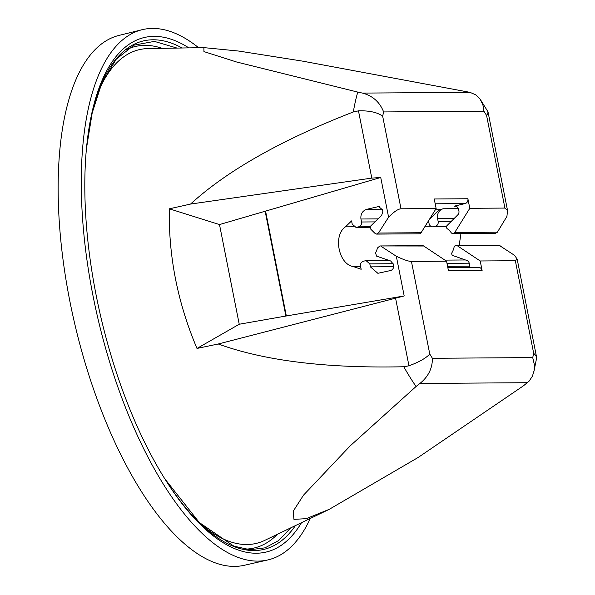 <?xml version="1.0" encoding="UTF-8"?>
<svg xmlns="http://www.w3.org/2000/svg" width="595" height="595" viewBox="0 0 595 595"><rect width="100%" height="100%" fill="white"/><g stroke="black" fill="none" stroke-linecap="round" stroke-linejoin="round"><path stroke-width="0.89" d="M265.645 211.478L286.329 315.96L239.235 324.245L219.496 224.568L380.733 177.488L371.793 178.113L358.473 110.841L353.333 111.957A199.169 80.377 -103.3 0 1 357.766 92.091L236.282 61.91L203.944 51.594L203.884 47.622L239.041 51.096L302.714 61.151L469.983 92.344L475.665 94.798L480.068 99.09L482.872 104.727L483.943 111.235A175.153 70.686 -103.3 0 1 486.591 115.497L487.826 113.571L487.96 111.763L480.485 99.7M265.125 211.091L285.957 316.324M500.008 245.482L457.369 245.78A2.447 2.231 -90.4 0 0 456.194 245.423L498.863 245.125L514.668 255.426L517.181 259.204L515.344 260.729L480.217 260.974L482.114 270.546L448.459 270.777L446.562 261.205L411.435 261.45C408.505 261.391 403.47 259.658 396.322 256.252L404.191 295.96L218.253 343.992C264.82 360.853 326.662 368.439 403.782 366.751A199.169 80.377 76.7 0 0 416.061 386.497L419.929 383.455C428.296 376.709 432.453 368.32 432.409 358.287L532.718 357.588L534.31 364.497L534.131 370.514L532.428 376.152L529.253 380.978L523.533 385.753L418.099 457.503L329.273 509.313L264.79 540.357A253.701 102.377 76.7 0 1 246.791 544.529A253.701 102.377 76.7 0 1 201.824 524.931M416.061 386.497L350.076 445.975L303.48 495.189L293.209 511.224L293.937 519.338L306.194 518.684L329.273 509.313M395.638 298.534L408.958 365.813L403.782 366.751M428.519 220.797L429.077 223.616A4.083 3.719 -90.4 0 0 433.495 226.74L435.309 226.308A4.083 3.719 -90.4 0 0 438.158 221.459L437.563 218.469A8.159 7.438 -90.4 0 1 443.253 208.763L439.095 209.752L429.345 219.466M353.973 226.784L345.457 226.844L351.578 220.909L352.225 224.144L355.951 227.364L358.592 226.844C360.786 226.07 361.767 224.449 361.529 221.995L374.932 221.898M452.914 233.567L495.605 233.27L497.383 232.206L454.736 232.504A2.447 2.231 89.6 0 1 451.136 232.623A17.344 15.805 89.6 0 0 447.314 228.755A2.038 1.859 89.6 0 1 447.076 225.535L457.778 214.877A4.083 3.719 89.6 0 0 458.909 210.994L458.574 209.306A4.083 3.719 -90.4 0 0 454.149 206.182L465.052 203.594A4.083 3.719 -90.4 0 0 467.893 198.745L434.238 198.975L436.135 208.547L401.008 208.793C398.114 208.942 393.979 211.746 388.595 217.197L380.733 177.488M454.736 232.504L469.79 208.317L467.893 198.745M421.089 232.734L378.442 233.032L376.568 234.095L419.259 233.798A2.447 2.231 89.6 0 0 421.089 232.734L436.135 208.547M379.521 206.696L377.959 206.71L378.74 206.614L382.473 209.834L382.808 211.522L381.633 215.405L370.633 226.063L370.856 229.283L374.753 233.151L376.568 234.095M378.442 233.032L388.595 217.197M497.383 232.206L506.933 216.379L507.528 210.429L504.917 208.071L469.79 208.317M353.333 111.957C281.42 139.937 227.156 170.639 190.549 204.063L371.793 178.113M377.959 206.71L366.795 209.299C362.407 210.846 360.451 214.081 360.934 218.997L361.529 221.995M456.194 245.423A2.447 2.231 -90.4 0 0 454.045 247.304A17.344 15.805 -90.4 0 1 452.022 252.555A2.038 1.859 -90.4 0 0 453.026 255.59L466.8 260.446A4.083 3.719 -90.4 0 1 469.299 263.466L469.634 265.154A4.083 3.719 89.6 0 1 469.5 267.393M447.819 267.542L478.447 267.326A4.083 3.719 89.6 0 1 482.114 270.546M457.369 245.78L480.217 260.974M533.655 372.753L536.683 357.684L535.716 355.438L533.678 353.311L515.344 260.729M379.87 245.951L422.547 245.661A2.447 2.231 -90.4 0 1 423.714 246.01L379.87 245.951L377.661 247.832L375.571 253.083L376.583 256.125L390.655 260.974L393.198 263.994L393.533 265.682C393.771 268.144 392.789 269.758 390.603 270.532L377.877 273.306L370.41 266.865L369.822 263.875L366.089 260.655L363.448 261.183C361.254 261.956 360.28 263.57 360.518 266.032L361.158 269.275L353.326 266.567C338.629 264.463 332.85 235.278 345.457 226.844M423.714 246.01L446.562 261.205M404.191 295.96L286.329 315.96M218.253 343.992L196.99 348.439L239.235 324.245M196.99 348.439C177.674 302.818 168.452 256.281 169.344 208.815L219.496 224.568M190.549 204.063L169.344 208.815M381.068 246.308L396.322 256.252M460.969 233.508L459.169 245.4M408.958 365.813C419.163 362.02 426.102 358.093 429.761 354.032A175.153 70.686 76.7 0 0 432.409 358.287M435.376 209.775L439.095 209.752M357.766 92.091L362.429 93.088C372.663 95.765 379.729 102.042 383.634 111.934L483.943 111.235M358.473 110.841C369.369 110.536 377.438 112.329 382.674 116.218A175.153 70.686 -103.3 0 1 383.634 111.934M310.27 518.461A272.473 109.956 -103.3 0 1 267.676 559.977A272.473 109.956 -103.3 0 1 140.933 443.044A272.473 109.956 -103.3 0 1 141.907 29.75A272.473 109.956 -103.3 0 1 198.611 47.712M141.907 29.75L118.807 35.462A272.242 109.867 76.7 0 0 75.156 325.614A272.242 109.867 76.7 0 0 244.471 565.25L267.676 559.977M301.479 522.693A264.373 106.683 -103.3 0 1 165.276 479.57A264.373 106.683 -103.3 0 1 86.535 147.582A264.373 106.683 -103.3 0 1 102.199 80.109A264.373 106.683 -103.3 0 1 188.853 47.883M419.929 383.455L527.475 382.704M438.158 221.459L451.263 221.37M454.29 218.35L437.563 218.469M358.592 226.844L370.164 226.762M443.253 208.763L458.395 208.659M366.795 209.299L382.288 209.187M378.048 218.878L360.934 218.997M435.309 226.308L446.622 226.234M203.884 47.622L148.14 48.574A253.701 102.377 76.7 0 0 98.807 90.641M162.123 48.336A257.702 103.991 76.7 0 0 144.89 45.354A257.702 103.991 76.7 0 0 126.2 49.787M244.642 549.133L244.642 549.133A257.702 103.991 76.7 0 0 277.396 534.288M411.435 261.45L429.761 354.032M532.718 357.588A175.153 70.686 76.7 0 0 533.678 353.311M469.715 266.181L447.581 266.329M360.615 266.523L353.326 266.567M393.607 266.709L370.41 266.865M369.822 263.875L393.131 263.711M446.986 263.34L469.232 263.183M430.795 226.249L425.098 226.286M465.052 203.594L435.198 203.802M356.732 227.275L370.045 227.178M362.429 93.088L469.983 92.344M504.917 208.071L486.591 115.497M401.008 208.793L382.674 116.218M455.673 206.167L454.149 206.182M433.495 226.74L446.503 226.65M295.403 525.623A261.257 105.427 -103.3 0 1 164.711 478.67L199.295 522.529L233.857 546.151L250.026 549.735L265.006 547.846L278.676 540.535L290.843 527.817M177.05 48.083L154.417 41.39L134.001 45.138L116.196 59.232L101.708 83.397L92.203 112.879L86.431 148.646A261.257 105.427 -103.3 0 1 101.812 83.017A261.257 105.427 -103.3 0 1 182.107 47.994M517.181 259.204L536.66 357.58M366.089 260.655L389.271 260.498M444.911 260.112L465.446 259.97M507.528 210.429L488.049 112.053M432.736 226.836L446.488 226.74M355.951 227.364L370.031 227.268"/></g></svg>
